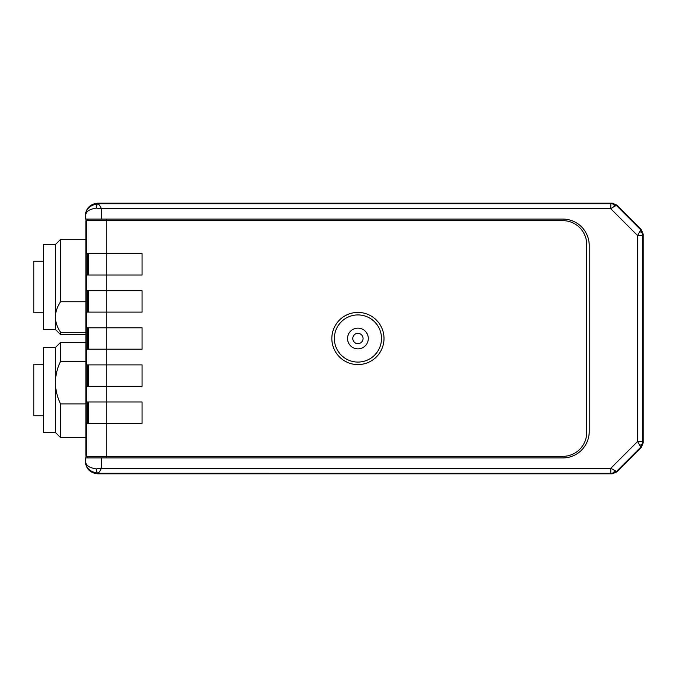 <?xml version="1.0" encoding="UTF-8"?>
<svg xmlns="http://www.w3.org/2000/svg" width="677" height="677" viewBox="0 0 677 677"><rect width="100%" height="100%" fill="white"/><g stroke="black" fill="none" stroke-linecap="round" stroke-linejoin="round"><path stroke-width="1.02" d="M357.921 333.363A5.137 5.137 0 0 1 363.067 338.5A5.137 5.137 0 0 1 357.921 343.637A5.137 5.137 0 0 1 352.785 338.5A5.137 5.137 0 0 1 357.921 333.363M357.921 328.133A10.367 10.367 0 0 1 368.296 338.5A10.367 10.367 0 0 1 357.921 348.867A10.367 10.367 0 0 1 347.555 338.5A10.367 10.367 0 0 1 357.921 328.133M357.921 314.932A23.568 23.568 0 0 0 334.353 338.5A23.568 23.568 0 0 0 357.921 362.068A23.568 23.568 0 0 0 381.498 338.5A23.568 23.568 0 0 0 357.921 314.932M85.903 403.898L60.566 403.898L60.566 437.596L85.903 437.596M55.379 431.765L55.379 432.408L60.566 437.596L55.379 432.408L43.59 432.408L43.59 347.563L55.379 347.563L55.379 431.765M60.566 403.898C57.283 397.204 55.556 390.113 55.379 382.615C55.539 375.202 57.266 368.11 60.566 361.34L85.903 361.34M43.59 364.218L33.85 364.218L33.85 415.754L43.59 415.754M85.903 332.289L60.566 332.289C57.283 327.482 55.556 322.387 55.379 317.014L55.379 244.592L60.566 239.404L60.566 301.739L85.903 301.739M60.566 332.289L60.566 334.624L85.903 334.624M60.566 301.739C57.266 306.596 55.539 311.691 55.379 317.014L55.379 329.437L60.566 334.624M55.379 244.592L43.59 244.592L43.59 329.437L55.379 329.437M43.59 261.246L33.85 261.246L33.85 312.782L43.59 312.782M357.921 364.581A26.081 26.081 0 0 1 331.84 338.5A26.081 26.081 0 0 1 357.921 312.419A26.081 26.081 0 0 1 384.011 338.5A26.081 26.081 0 0 1 357.921 364.581M106.721 219.077L106.721 220.651L85.903 220.651L85.903 456.349L562.824 456.349A23.881 23.881 0 0 0 586.714 432.468L586.714 244.532A23.881 23.881 0 0 0 562.824 220.651L106.721 220.651L106.721 253.647L86.123 253.647L86.123 275.014L106.721 275.014L106.721 290.729L86.123 290.729L86.123 312.105L106.721 312.105L106.721 327.812L86.123 327.812L86.123 349.188L106.721 349.188L106.721 364.895L86.123 364.895L86.123 386.271L106.721 386.271L106.721 401.986L86.123 401.986L86.123 423.353L106.721 423.353L106.721 457.923M142.06 386.271L106.721 386.271L106.721 364.895L142.06 364.895L142.06 386.271L142.06 364.895M106.721 401.986L142.06 401.986L142.06 423.353L106.721 423.353L106.721 401.986M106.721 253.647L142.06 253.647L142.06 275.014L106.721 275.014L106.721 253.647M106.721 290.729L142.06 290.729L142.06 312.105L106.721 312.105L106.721 290.729M106.721 327.812L142.06 327.812L142.06 349.188L106.721 349.188L106.721 327.812M142.06 253.647L142.06 275.014M142.06 290.729L142.06 312.105M142.06 327.812L142.06 349.188M142.06 401.986L142.06 423.353M97.843 203.176L97.843 203.726C98.749 204.048 99.942 205.715 101.423 208.736L101.423 219.077L562.824 219.077A26.395 26.395 0 0 1 589.227 245.48L589.227 431.52A26.395 26.395 0 0 1 562.824 457.923L85.268 457.923L85.268 461.249C86.013 468.882 90.21 473.079 97.843 473.824L612.262 473.824L616.705 471.979L641.305 447.379L643.15 442.936L643.15 234.064L641.305 229.621L616.705 205.021L612.262 203.176L97.843 203.176C90.21 203.921 86.013 208.118 85.268 215.751L85.268 219.077L85.708 219.077L85.708 215.751C85.564 211.732 89.085 209.185 96.278 208.11A4.401 1.439 -90.7 0 1 97.649 203.718C89.491 205.427 85.514 209.438 85.708 215.751L85.268 215.751M640.087 445.204A5.027 2.877 -0.3 0 0 642.617 442.716L640.789 447.158L637.59 441.472L610.798 468.264L616.493 471.454L612.042 473.291L610.798 473.291L610.798 468.264L101.423 468.264C99.942 471.285 98.749 472.952 97.843 473.274L97.649 473.282A4.401 1.439 -89.3 0 1 96.278 468.89C89.085 467.815 85.564 465.268 85.708 461.249C85.514 467.562 89.491 471.573 97.649 473.282L97.843 473.824M87.468 219.077L87.468 220.651M612.262 473.824L612.042 473.291A5.027 2.877 -89.7 0 0 614.538 470.752M101.423 219.077L85.708 219.077M610.798 203.709L610.798 208.736L101.423 208.736L96.447 208.11A4.401 1.396 -88.6 0 1 97.843 203.726L612.042 203.709L616.493 205.546L614.538 206.248A5.027 2.877 -90.3 0 0 612.042 203.709L612.262 203.176M642.617 235.528L642.617 441.472L637.59 441.472L637.59 235.528L640.789 229.841L642.617 234.284L642.617 235.528L637.59 235.528L610.798 208.736L614.538 206.248M643.15 234.064L642.617 234.284A5.027 2.877 -179.7 0 0 640.087 231.796M101.423 457.923L101.423 468.264L96.447 468.89A4.401 1.396 88.6 0 0 97.843 473.274L610.798 473.291M87.468 456.349L87.468 457.923M55.379 347.563L60.566 342.376L60.566 361.34M88.315 401.986L88.315 423.353M88.315 364.895L88.315 386.271M88.315 327.812L88.315 349.188M88.315 290.729L88.315 312.105M88.315 253.647L88.315 275.014M86.292 386.271L86.292 401.986M86.292 349.188L86.292 364.895M86.292 312.105L86.292 327.812M86.292 275.014L86.292 290.729M86.292 220.651L86.292 253.647M86.292 423.353L86.292 456.349M87.688 364.895L87.688 386.271M87.688 327.812L87.688 349.188M87.688 290.729L87.688 312.105M87.688 253.647L87.688 275.014M87.688 401.986L87.688 423.353M616.705 471.979L616.493 471.454L640.789 447.158L641.305 447.379M85.268 461.249L85.708 461.249L85.708 457.923M87.866 219.077L87.866 220.651M641.305 229.621L640.789 229.841L616.493 205.546L616.705 205.021M642.617 441.472L642.617 442.716L643.15 442.936M87.866 456.349L87.866 457.923M88.492 401.986L88.492 423.353M88.492 364.895L88.492 386.271M88.492 327.812L88.492 349.188M88.492 290.729L88.492 312.105M88.492 253.647L88.492 275.014M60.566 239.404L85.903 239.404M85.903 220.651L85.903 456.349M60.566 342.376L85.903 342.376"/></g></svg>
